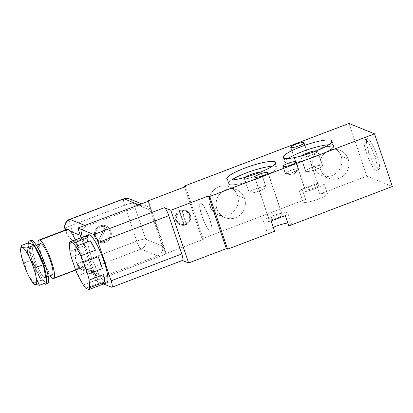 <?xml version="1.0" encoding="UTF-8"?>
<svg xmlns="http://www.w3.org/2000/svg" width="413" height="413" viewBox="0 0 413 413"><rect width="100%" height="100%" fill="white"/><g stroke="black" fill="none" stroke-linecap="round" stroke-linejoin="round"><path stroke-width="0.31" stroke-dasharray="2.06 1.55" d="M182.278 260.386L111.649 287.231L182.267 260.381A7.708 1.538 69.2 0 0 182.572 260.402M103.699 284.005L95.702 280.757L166.32 253.902L165.68 253.644L203.341 239.323L202.065 238.802L305.635 199.417A12.849 2.297 -18.7 0 0 303.478 202.246A12.849 2.297 -18.7 0 0 318.438 199.066A12.849 2.297 -18.7 0 0 327.019 193.294A12.849 2.297 -18.7 0 0 319.755 194.048L366.832 176.144L392.35 186.511L366.832 176.144L319.755 194.048L316.27 183.749L302.146 189.118L305.635 199.417L202.065 238.802L203.341 239.323L165.68 253.644L166.32 253.902L148.484 201.208L166.32 253.902L95.702 280.757L103.699 284.005M288.78 225.896A12.849 2.297 -18.7 0 0 290.938 223.066A12.849 2.297 -18.7 0 0 287.804 223.015A12.849 2.297 161.3 0 1 290.938 223.066A12.849 2.297 161.3 0 1 291.341 223.423A12.849 2.297 161.3 0 1 288.78 225.896M273.323 227.326A12.849 2.297 -18.7 0 0 267.397 232.018A12.849 2.297 -18.7 0 0 274.66 231.265A12.849 2.297 161.3 0 1 267.397 232.018A12.849 2.297 161.3 0 1 266.999 231.662A12.849 2.297 161.3 0 1 273.323 227.326M147.993 201.394L165.68 253.644L147.993 201.394M185.504 186.63L203.341 239.323L185.504 186.63M175.592 220.134A7.708 7.429 112.1 0 0 185.086 224.636A7.708 7.429 112.1 0 0 189.717 214.765A7.708 7.429 112.1 0 0 180.223 210.263A7.708 7.429 112.1 0 0 175.592 220.134L176.232 220.397A7.708 7.429 -67.9 0 1 180.863 210.527A7.708 7.429 -67.9 0 1 190.352 215.023A7.708 7.429 -67.9 0 1 185.726 224.894A7.708 7.429 -67.9 0 1 176.232 220.397A7.708 7.429 112.1 0 0 180.393 224.853A7.708 7.429 112.1 0 0 188.395 223.175A7.708 7.429 112.1 0 0 190.352 215.023L189.717 214.765A7.708 7.429 -67.9 0 1 187.755 222.917A7.708 7.429 -67.9 0 1 179.753 224.595A7.708 7.429 -67.9 0 1 175.592 220.134A7.708 7.429 -67.9 0 1 177.554 211.988A7.708 7.429 -67.9 0 1 185.556 210.31A7.708 7.429 -67.9 0 1 189.717 214.765L190.352 215.023A7.708 7.429 112.1 0 0 186.196 210.568A7.708 7.429 112.1 0 0 178.194 212.246A7.708 7.429 112.1 0 0 176.232 220.397L175.592 220.134M186 223.407L181.663 210.599A6.99 6.737 -67.9 0 1 186 223.407L181.663 210.599L182.303 210.857L186.635 223.665A6.99 6.737 112.1 0 0 182.303 210.857L186.635 223.665L186 223.407L186.635 223.665A6.99 6.737 112.1 0 0 182.303 210.857L181.663 210.599A6.99 6.737 -67.9 0 1 186 223.407M183.646 224.3A6.99 6.737 -67.9 0 1 179.309 211.492L183.646 224.3A6.99 6.737 -67.9 0 1 179.309 211.492L179.949 211.755A6.99 6.737 112.1 0 0 184.286 224.564L179.949 211.755A6.99 6.737 112.1 0 0 184.286 224.564L183.646 224.3L184.286 224.564L179.949 211.755L179.309 211.492L183.646 224.3M209.618 219.241A15.42 3.077 -110.8 0 0 200.924 203.315A15.42 3.077 -110.8 0 0 201.962 216.128A15.42 3.077 -110.8 0 0 210.651 232.054A15.42 3.077 -110.8 0 0 209.618 219.241L209.732 219.195A15.42 3.077 69.2 0 1 211.389 232.054A15.42 3.077 69.2 0 1 202.081 216.087L201.962 216.128A15.42 3.077 -110.8 0 0 211.27 232.096A15.42 3.077 -110.8 0 0 209.618 219.241A15.42 3.077 -110.8 0 0 200.31 203.273A15.42 3.077 -110.8 0 0 201.962 216.128L202.081 216.087A15.42 3.077 69.2 0 1 200.424 203.227A15.42 3.077 69.2 0 1 209.732 219.195L209.618 219.241M106.766 282.838A25.699 5.126 69.2 0 1 105.738 282.766L103.384 283.659A25.699 5.126 69.2 0 1 102.336 283.003L101.159 283.452A25.699 5.126 -110.8 0 0 102.883 284.247A25.699 5.126 -110.8 0 1 101.159 283.452L101.701 283.246M69.281 243.758L83.875 238.208A25.699 5.126 -110.8 0 0 84.484 245.761L69.895 251.31L84.484 245.761L83.875 238.208A25.699 5.126 -110.8 0 0 84.484 245.761L83.875 238.208L69.281 243.758M71.299 257.206L85.894 251.656A25.699 5.126 -110.8 0 0 89.946 263.628L75.352 269.178L89.946 263.628L85.894 251.656A25.699 5.126 -110.8 0 0 89.946 263.628L85.894 251.656L71.299 257.206M78.124 275.631L92.718 270.081A25.699 5.126 -110.8 0 0 97.84 279.467L83.245 285.016L97.84 279.467L92.718 270.081A25.699 5.126 -110.8 0 0 97.84 279.467L92.718 270.081L78.124 275.631M85.759 288.248L100.349 282.699A25.699 5.126 -110.8 0 0 101.159 283.452A25.699 5.126 -110.8 0 1 100.349 282.699L85.759 288.248M87.773 235.529A25.699 5.126 69.2 0 0 92.837 260.639A25.699 5.126 69.2 0 0 105.738 282.766A25.699 5.126 69.2 0 1 92.022 258.43A25.699 5.126 69.2 0 1 88.496 234.796M52.26 274.877A16.706 3.335 69.2 0 1 51.589 274.831L44.527 277.515A16.706 3.335 -110.8 0 0 45.198 277.562A16.706 3.335 -110.8 0 0 42.906 262.198A16.706 3.335 -110.8 0 0 33.99 246.38L36.458 245.441L33.99 246.38A16.706 3.335 -110.8 0 0 33.319 246.334A16.706 3.335 -110.8 0 0 35.611 261.697A16.706 3.335 -110.8 0 0 44.527 277.515L51.589 274.831A16.706 3.335 69.2 0 1 43.205 260.448A16.706 3.335 69.2 0 1 39.916 244.124M38.146 244.496A20.557 4.104 -110.8 0 0 50.025 275.724A20.557 4.104 -110.8 0 1 38.146 244.496M51.589 274.831A16.706 3.335 69.2 0 1 42.673 259.013A16.706 3.335 69.2 0 1 40.381 243.649M47.48 283.566A23.128 4.615 69.2 0 1 46.555 283.504A23.128 4.615 69.2 0 1 34.945 263.587A23.128 4.615 69.2 0 1 30.386 240.991M44.527 277.515A16.706 3.335 -110.8 0 0 43.406 263.633A16.706 3.335 -110.8 0 0 33.99 246.38A16.706 3.335 -110.8 0 0 35.11 260.262A16.706 3.335 -110.8 0 0 44.527 277.515M46.555 283.504L44.909 284.129L46.555 283.504A23.128 4.615 69.2 0 1 34.212 261.599A23.128 4.615 69.2 0 1 31.037 240.33M28.409 242.829A23.128 4.615 -110.8 0 0 31.796 260.025A23.128 4.615 -110.8 0 0 41.145 280.2A23.128 4.615 -110.8 0 0 43.99 283.555A23.128 4.615 -110.8 0 1 41.145 280.2L46.788 282.492L41.145 280.2L33.83 282.982L28.435 275.481L33.83 282.982L41.145 280.2L31.796 260.025L41.145 280.2A23.128 4.615 -110.8 0 1 31.796 260.025L24.486 262.807L31.796 260.025L28.409 242.829L31.796 260.025A23.128 4.615 -110.8 0 1 28.409 242.829M34.367 284.32L33.83 282.982L34.238 284.196M26.618 271.553L24.486 262.807C21.259 257.872 20.129 252.136 21.094 245.611C20.129 252.136 21.259 257.872 24.486 262.807L26.618 271.553M66.71 229.834L66.297 229.669L66.71 229.834A20.557 4.104 -110.8 0 0 66.312 232.266L66.467 233.216L69.911 237.955L76.524 243.763L75.104 253.298L75.827 260.861L76.441 262.183A20.557 4.104 -110.8 0 0 78.873 265.76L81.149 267.645L82.424 267.206A20.557 4.104 -110.8 0 0 75.331 239.865A20.557 4.104 69.2 0 1 82.424 267.206L81.929 267.717L81.149 267.645L52.807 278.424L81.149 267.645L78.873 265.76A20.557 4.104 69.2 0 1 76.441 262.183C74.557 257.815 74.588 251.677 76.524 243.763C70.313 239.05 66.911 235.214 66.312 232.266A20.557 4.104 69.2 0 1 66.71 229.834L67.309 229.287M124.065 198.803C123.048 198.756 123.219 200.894 124.581 205.209C128.985 203.624 131.979 202.989 133.559 203.304A7.708 1.378 -18.7 0 0 124.581 205.209L136.744 241.135L82.605 261.723L76.524 243.763L70.442 225.797L124.581 205.209L136.744 241.135A7.708 1.378 161.3 0 1 145.717 239.23L133.559 203.304L150.141 210.041L133.559 203.304L145.717 239.23L162.304 245.967L145.717 239.23A7.708 7.429 -67.9 0 1 141.091 249.101L157.673 255.838L141.091 249.101L86.952 269.689L103.534 276.426L157.673 255.838A7.708 7.429 112.1 0 0 162.304 245.967L150.141 210.041A7.708 7.429 112.1 0 0 145.985 205.581A7.708 7.429 112.1 0 0 140.652 205.54L138.933 204.843L140.652 205.54L86.513 226.128L140.652 205.54A7.708 7.429 -67.9 0 1 150.141 210.041L162.304 245.967A7.708 7.429 -67.9 0 1 157.673 255.838L103.534 276.426A7.708 7.429 -67.9 0 1 94.04 271.924L82.424 267.206L94.04 271.924L81.882 235.999A7.708 7.429 -67.9 0 1 86.513 226.128L84.794 225.431L86.513 226.128A7.708 7.429 112.1 0 0 81.882 235.999L80.344 235.374L81.882 235.999L94.04 271.924A7.708 7.429 112.1 0 0 98.201 276.385A7.708 7.429 112.1 0 0 103.534 276.426L86.952 269.689A7.708 7.429 -67.9 0 1 81.619 269.648A7.708 7.429 -67.9 0 1 77.458 265.187A7.708 1.378 161.3 0 1 77.216 264.976A7.708 1.378 161.3 0 1 82.605 261.723L70.442 225.797A7.708 1.378 -18.7 0 0 65.058 229.05M66.312 232.266L65.533 229.958L66.312 232.266M100.085 225.901A8.74 8.42 112.1 0 0 94.835 237.088A8.74 8.42 112.1 0 0 105.599 242.188A8.74 8.42 112.1 0 0 110.844 231.001A8.74 8.42 112.1 0 0 100.085 225.901L100.116 225.916A8.74 8.42 -67.9 0 1 110.875 231.017A8.74 8.42 -67.9 0 1 105.63 242.199A8.74 8.42 -67.9 0 1 94.871 237.103A8.74 8.42 -67.9 0 1 100.116 225.916A8.74 8.42 112.1 0 0 94.412 233.99A8.74 8.42 112.1 0 0 99.585 242.152A8.74 8.42 112.1 0 0 105.63 242.199L105.599 242.188A8.74 8.42 -67.9 0 1 99.554 242.142A8.74 8.42 -67.9 0 1 94.381 233.98A8.74 8.42 -67.9 0 1 100.085 225.901A8.74 8.42 -67.9 0 1 106.131 225.947A8.74 8.42 -67.9 0 1 111.298 234.109A8.74 8.42 -67.9 0 1 105.599 242.188L105.63 242.199A8.74 8.42 112.1 0 0 111.334 234.125A8.74 8.42 112.1 0 0 106.162 225.963A8.74 8.42 112.1 0 0 100.116 225.916L100.085 225.901M98.697 240.536A7.708 7.429 -67.9 0 1 96.126 230.862A7.708 7.429 -67.9 0 1 105.186 226.701L98.697 240.536A7.708 7.429 -67.9 0 1 96.126 230.862A7.708 7.429 -67.9 0 1 105.186 226.701L105.217 226.716A7.708 7.429 112.1 0 0 96.162 230.877A7.708 7.429 112.1 0 0 98.728 240.547L105.217 226.716A7.708 7.429 112.1 0 0 96.162 230.877A7.708 7.429 112.1 0 0 98.728 240.547L105.186 226.701L98.697 240.536M106.549 227.289A7.708 7.429 -67.9 0 1 109.553 237.227A7.708 7.429 -67.9 0 1 100.018 241.218L106.549 227.289A7.708 7.429 -67.9 0 1 109.553 237.227A7.708 7.429 -67.9 0 1 100.018 241.218L106.549 227.289M76.441 262.183L77.458 265.187L76.441 262.183M78.873 265.76L77.458 265.187L78.873 265.76M81.118 237.666L95.702 280.757L81.118 237.666M133.559 203.304L129.398 198.844A7.708 7.429 -67.9 0 1 133.559 203.304M69.616 219.37A7.708 1.538 -110.8 0 0 70.442 225.797L124.581 205.209A7.708 1.538 69.2 0 1 123.755 198.782M65.295 229.261C64.552 228.632 66.271 227.475 70.442 225.797C69.079 221.482 68.909 219.344 69.926 219.391M141.091 249.101C145.231 247.041 146.775 243.753 145.717 239.23C144.137 238.915 141.148 239.55 136.744 241.135C138.334 245.549 139.78 248.203 141.091 249.101A7.708 1.538 69.2 0 1 136.744 241.135L82.605 261.723A7.708 1.538 -110.8 0 0 86.952 269.689L141.091 249.101M77.458 265.187L81.619 269.648L86.952 269.689C85.646 268.791 84.195 266.137 82.605 261.723C78.429 263.401 76.715 264.557 77.458 265.187L75.76 260.67M103.544 283.994L100.349 282.699L103.544 283.994M100.049 241.233A7.708 7.429 112.1 0 0 109.584 237.238A7.708 7.429 112.1 0 0 106.58 227.305A7.708 7.429 112.1 0 1 109.584 237.238A7.708 7.429 112.1 0 1 100.049 241.233M184.534 187.001L202.065 238.802L184.534 187.001M202.081 216.087A15.42 3.077 -110.8 0 0 210.769 232.008A15.42 3.077 -110.8 0 0 209.732 219.195A15.42 3.077 -110.8 0 0 201.043 203.268A15.42 3.077 -110.8 0 0 202.081 216.087M349 123.456L366.832 176.144L349 123.456M313.488 166.697A15.1 14.548 112.1 0 0 332.078 175.51A15.1 14.548 112.1 0 0 341.143 156.176A15.1 14.548 112.1 0 0 322.553 147.364A15.1 14.548 112.1 0 0 313.488 166.697L320.503 169.547A15.1 14.548 112.1 0 0 339.094 178.359A15.1 14.548 112.1 0 0 348.164 159.026A15.1 14.548 112.1 0 0 329.569 150.213A15.1 14.548 112.1 0 0 320.503 169.547A15.1 14.548 112.1 0 0 328.65 178.277A15.1 14.548 112.1 0 0 344.323 174.988A15.1 14.548 112.1 0 0 348.164 159.026L341.143 156.176A15.1 14.548 -67.9 0 1 337.302 172.138A15.1 14.548 -67.9 0 1 321.634 175.427A15.1 14.548 -67.9 0 1 313.488 166.697A15.1 14.548 -67.9 0 1 317.329 150.735A15.1 14.548 -67.9 0 1 332.997 147.446A15.1 14.548 -67.9 0 1 341.143 156.176L348.164 159.026A15.1 14.548 112.1 0 0 340.018 150.296A15.1 14.548 112.1 0 0 324.344 153.584A15.1 14.548 112.1 0 0 320.503 169.547L313.488 166.697M209.918 206.082A15.1 14.548 112.1 0 0 228.513 214.894A15.1 14.548 112.1 0 0 237.578 195.561A15.1 14.548 112.1 0 0 218.983 186.748A15.1 14.548 112.1 0 0 209.918 206.082L216.939 208.932A15.1 14.548 112.1 0 0 235.529 217.744A15.1 14.548 112.1 0 0 244.594 198.41A15.1 14.548 112.1 0 0 226.004 189.598A15.1 14.548 112.1 0 0 216.939 208.932A15.1 14.548 112.1 0 0 225.085 217.661A15.1 14.548 112.1 0 0 240.753 214.373A15.1 14.548 112.1 0 0 244.594 198.41L237.578 195.561A15.1 14.548 -67.9 0 1 233.737 211.523A15.1 14.548 -67.9 0 1 218.064 214.812A15.1 14.548 -67.9 0 1 209.918 206.082A15.1 14.548 -67.9 0 1 213.758 190.119A15.1 14.548 -67.9 0 1 229.432 186.831A15.1 14.548 -67.9 0 1 237.578 195.561L244.594 198.41A15.1 14.548 112.1 0 0 236.448 189.681A15.1 14.548 112.1 0 0 220.774 192.969A15.1 14.548 112.1 0 0 216.939 208.932L209.918 206.082M366.589 153.321A16.458 3.283 -110.8 0 0 375.866 170.316A16.458 3.283 -110.8 0 0 374.761 156.641A16.458 3.283 -110.8 0 0 365.484 139.646A16.458 3.283 -110.8 0 0 366.589 153.321A16.458 3.283 -110.8 0 0 376.522 170.362A16.458 3.283 -110.8 0 0 374.761 156.641L377.11 155.747A16.458 3.283 69.2 0 1 378.22 169.423A16.458 3.283 69.2 0 1 368.943 152.428A16.458 3.283 69.2 0 1 367.838 138.753A16.458 3.283 69.2 0 1 377.11 155.747A16.458 3.283 69.2 0 1 378.876 169.469A16.458 3.283 69.2 0 1 368.943 152.428L366.589 153.321L368.943 152.428A16.458 3.283 69.2 0 1 367.178 138.706A16.458 3.283 69.2 0 1 377.11 155.747L374.761 156.641A16.458 3.283 -110.8 0 0 364.824 139.599A16.458 3.283 -110.8 0 0 366.589 153.321M267.97 172.877L282.156 214.786A7.067 1.265 161.3 0 1 282.378 214.977A7.067 1.265 161.3 0 1 276.767 218.203A7.067 1.265 161.3 0 1 269.209 219.706L254.862 177.316L269.209 219.706A7.067 1.265 161.3 0 1 268.987 219.509A7.067 1.265 161.3 0 1 274.599 216.283A7.067 1.265 161.3 0 1 282.156 214.786L267.97 172.877M291.341 223.423L287.856 213.123A12.849 2.297 -18.7 0 1 285.295 215.596A12.849 2.297 -18.7 0 0 287.453 212.767A12.849 2.297 -18.7 0 0 272.492 215.947A12.849 2.297 -18.7 0 0 263.912 221.719A12.849 2.297 -18.7 0 0 271.171 220.965A12.849 2.297 -18.7 0 1 263.912 221.719A12.849 2.297 -18.7 0 1 263.509 221.363L266.999 231.662M282.156 214.786A7.067 1.265 161.3 0 1 277.438 217.956A7.067 1.265 161.3 0 1 269.209 219.706A7.067 1.265 161.3 0 1 273.927 216.531A7.067 1.265 161.3 0 1 282.156 214.786M287.856 213.123A12.849 2.297 -18.7 0 0 287.453 212.767A12.849 2.297 -18.7 0 0 273.711 215.498A12.849 2.297 -18.7 0 0 263.509 221.363M304.051 143.105L318.232 185.009A7.067 1.265 161.3 0 1 318.454 185.205A7.067 1.265 161.3 0 1 312.847 188.431A7.067 1.265 161.3 0 1 305.29 189.934L290.938 147.539L305.29 189.934A7.067 1.265 161.3 0 1 305.068 189.737A7.067 1.265 161.3 0 1 310.674 186.511A7.067 1.265 161.3 0 1 318.232 185.009L304.051 143.105M316.27 183.749L302.146 189.118A12.849 2.297 -18.7 0 0 299.993 191.947A12.849 2.297 -18.7 0 0 314.949 188.767A12.849 2.297 -18.7 0 0 323.529 182.995A12.849 2.297 -18.7 0 0 316.27 183.749L319.755 194.048A12.849 2.297 161.3 0 1 327.019 193.294A12.849 2.297 161.3 0 1 327.416 193.651A12.849 2.297 161.3 0 1 317.22 199.515A12.849 2.297 161.3 0 1 303.478 202.246A12.849 2.297 161.3 0 1 303.075 201.89A12.849 2.297 161.3 0 1 305.635 199.417L302.146 189.118A12.849 2.297 -18.7 0 0 299.59 191.591A12.849 2.297 -18.7 0 0 299.993 191.947A12.849 2.297 -18.7 0 0 313.735 189.216A12.849 2.297 -18.7 0 0 323.931 183.351A12.849 2.297 -18.7 0 0 323.529 182.995A12.849 2.297 -18.7 0 0 316.27 183.749M318.232 185.009A7.067 1.265 161.3 0 1 313.513 188.183A7.067 1.265 161.3 0 1 305.29 189.934A7.067 1.265 161.3 0 1 310.008 186.759A7.067 1.265 161.3 0 1 318.232 185.009M285.703 162.965A25.699 4.595 161.3 0 1 288.104 158.499A25.699 4.595 161.3 0 0 284.898 162.252A25.699 4.595 161.3 0 0 285.703 162.965L284.082 158.174L285.703 162.965A25.699 4.595 161.3 0 0 315.62 156.604A25.699 4.595 161.3 0 0 332.78 145.061A25.699 4.595 161.3 0 1 333.585 145.774A25.699 4.595 161.3 0 1 313.188 157.503A25.699 4.595 161.3 0 1 285.703 162.965M328.753 144.741A25.699 4.595 161.3 0 1 332.78 145.061L331.753 142.036L332.78 145.061A25.699 4.595 161.3 0 0 328.753 144.741M301 157.146A8.993 1.611 -18.7 0 0 311.474 154.921A8.993 1.611 -18.7 0 0 317.478 150.879A8.993 1.611 -18.7 0 0 316.694 150.755A8.993 1.611 -18.7 0 1 317.478 150.879L322.341 165.252A8.993 1.611 161.3 0 1 316.337 169.294A8.993 1.611 161.3 0 1 305.868 171.519A8.993 1.611 161.3 0 1 311.872 167.477A8.993 1.611 161.3 0 1 322.341 165.252A8.993 1.611 161.3 0 1 322.625 165.499A8.993 1.611 161.3 0 1 315.486 169.604A8.993 1.611 161.3 0 1 305.868 171.519L301 157.146A8.993 1.611 -18.7 0 0 310.622 155.236A8.993 1.611 -18.7 0 0 317.762 151.132A8.993 1.611 -18.7 0 0 317.478 150.879L322.341 165.252A8.993 1.611 161.3 0 0 312.724 167.162A8.993 1.611 161.3 0 0 305.584 171.266A8.993 1.611 161.3 0 0 305.868 171.519L301 157.146A8.993 1.611 -18.7 0 1 301.335 155.954A8.993 1.611 -18.7 0 0 300.721 156.899A8.993 1.611 -18.7 0 0 301 157.146M229.21 184.446A25.699 4.595 161.3 0 1 231.61 179.98A25.699 4.595 161.3 0 0 228.404 183.739A25.699 4.595 161.3 0 0 229.21 184.446L227.589 179.66L229.21 184.446A25.699 4.595 161.3 0 0 259.127 178.086A25.699 4.595 161.3 0 0 276.287 166.547A25.699 4.595 161.3 0 1 277.092 167.255A25.699 4.595 161.3 0 1 256.695 178.989A25.699 4.595 161.3 0 1 229.21 184.446M272.265 166.222A25.699 4.595 161.3 0 1 276.287 166.547L275.264 163.522L276.287 166.547A25.699 4.595 161.3 0 0 272.265 166.222M244.511 178.628A8.993 1.611 -18.7 0 0 254.981 176.403A8.993 1.611 -18.7 0 0 260.985 172.366A8.993 1.611 -18.7 0 0 260.205 172.236A8.993 1.611 -18.7 0 1 260.985 172.366L265.848 186.733A8.993 1.611 161.3 0 1 259.844 190.775A8.993 1.611 161.3 0 1 249.375 193A8.993 1.611 161.3 0 1 255.379 188.958A8.993 1.611 161.3 0 1 265.848 186.733A8.993 1.611 161.3 0 1 266.132 186.986A8.993 1.611 161.3 0 1 258.992 191.09A8.993 1.611 161.3 0 1 249.375 193L244.511 178.628A8.993 1.611 -18.7 0 0 254.129 176.718A8.993 1.611 -18.7 0 0 261.269 172.613A8.993 1.611 -18.7 0 0 260.985 172.366L265.848 186.733A8.993 1.611 161.3 0 0 256.23 188.648A8.993 1.611 161.3 0 0 249.091 192.752A8.993 1.611 161.3 0 0 249.375 193L244.511 178.628A8.993 1.611 -18.7 0 1 244.847 177.435A8.993 1.611 -18.7 0 0 244.228 178.38A8.993 1.611 -18.7 0 0 244.511 178.628M296.219 162.133L298.485 168.834A7.067 1.265 161.3 0 1 298.707 169.031A7.067 1.265 161.3 0 1 293.096 172.257A7.067 1.265 161.3 0 1 285.538 173.759L283.106 166.573L285.538 173.759A7.067 1.265 161.3 0 1 285.316 173.563A7.067 1.265 161.3 0 1 290.928 170.337A7.067 1.265 161.3 0 1 298.485 168.834L296.219 162.133M285.538 173.759L292.414 172.495L298.491 169.521L298.485 168.834L293.297 175.102L285.538 173.759L293.297 175.102L298.485 168.834C296.622 167.766 282.874 172.99 285.538 173.759M179.753 224.595L180.393 224.853M185.556 210.31L186.196 210.568M185.287 210.976L185.922 211.234M180.022 223.929L180.662 224.187M48.182 276.426L45.198 277.562M33.319 246.334L36.303 245.198M75.713 270.081L81.924 267.717M65.383 230.015L66.514 233.35M98.201 276.385L81.619 269.648C76.488 266.478 78.16 266.08 77.216 264.976M145.985 205.581L141.633 203.816M321.634 175.427L328.65 178.277M332.997 147.446L340.018 150.296M218.064 214.812L225.085 217.661M229.432 186.831L236.448 189.681M268.027 172.588L282.378 214.977M254.64 177.12L268.987 219.509M304.107 142.81L318.454 185.205M290.716 147.343L305.068 189.737M323.931 183.351L327.416 193.651M303.075 201.89L299.59 191.591M331.959 140.983L333.585 145.774M283.277 157.461L284.898 162.252M275.471 162.469L277.092 167.255M226.783 178.948L228.404 183.739M266.132 186.986L261.269 172.613M244.228 178.38L249.091 192.752M322.625 165.499L317.762 151.132M300.721 156.899L305.584 171.266M296.276 161.844L298.707 169.031M282.884 166.377L285.316 173.563M285.786 173.821L293.297 175.102L298.491 169.521M376.522 170.362L378.876 169.469M364.824 139.599L367.178 138.706"/><path stroke-width="0.62" d="M111.959 287.252A7.708 1.538 -110.8 0 0 111.133 280.825L181.746 253.974A7.708 1.538 69.2 0 1 182.572 260.402L111.959 287.252A7.708 1.538 -110.8 0 1 111.649 287.231L103.699 284.005L111.649 287.231A7.708 1.538 -110.8 0 0 111.133 280.825L98.16 242.503L168.778 215.653L181.746 253.974L111.133 280.825L98.16 242.503A7.708 1.538 -110.8 0 0 93.818 234.543L77.866 228.064L148.484 201.208L147.844 200.95L185.504 186.63L184.229 186.113L349 123.456L374.514 133.817L209.747 196.474L208.472 195.958L170.812 210.279L164.431 207.687L93.818 234.543L77.866 228.064L148.484 201.208L147.844 200.95L147.993 201.394L147.844 200.95L185.504 186.63L184.229 186.113L184.534 187.001L184.229 186.113L349 123.456L374.514 133.817L392.35 186.511L288.78 225.896L392.35 186.511L374.514 133.817L209.747 196.474L208.472 195.958L170.812 210.279L164.431 207.687A7.708 1.538 69.2 0 1 168.778 215.653L181.746 253.974A7.708 1.538 69.2 0 1 182.278 260.386M283.106 166.573A7.067 1.265 -18.7 0 0 291.335 164.823A7.067 1.265 -18.7 0 0 296.054 161.648A7.067 1.265 -18.7 0 0 287.825 163.398A7.067 1.265 -18.7 0 0 283.106 166.573A7.067 1.265 -18.7 0 0 290.664 165.071A7.067 1.265 -18.7 0 0 296.276 161.844A7.067 1.265 -18.7 0 0 296.054 161.648L296.219 162.133L296.054 161.648A7.067 1.265 -18.7 0 0 288.496 163.15A7.067 1.265 -18.7 0 0 282.884 166.377A7.067 1.265 -18.7 0 0 283.106 166.573M227.589 179.66A25.699 4.595 -18.7 0 0 257.505 173.3A25.699 4.595 -18.7 0 0 274.666 161.757A25.699 4.595 -18.7 0 0 244.749 168.117A25.699 4.595 -18.7 0 0 227.589 179.66A25.699 4.595 -18.7 0 0 255.074 174.198A25.699 4.595 -18.7 0 0 275.471 162.469A25.699 4.595 -18.7 0 0 274.666 161.757L275.264 163.522L274.666 161.757A25.699 4.595 -18.7 0 0 247.18 167.219A25.699 4.595 -18.7 0 0 226.783 178.948A25.699 4.595 -18.7 0 0 227.589 179.66M284.082 158.174A25.699 4.595 -18.7 0 0 313.999 151.814A25.699 4.595 -18.7 0 0 331.159 140.275A25.699 4.595 -18.7 0 0 301.242 146.63A25.699 4.595 -18.7 0 0 284.082 158.174A25.699 4.595 -18.7 0 0 311.567 152.712A25.699 4.595 -18.7 0 0 331.959 140.983A25.699 4.595 -18.7 0 0 331.159 140.275L331.753 142.036L331.159 140.275A25.699 4.595 -18.7 0 0 303.674 145.732A25.699 4.595 -18.7 0 0 283.277 157.461A25.699 4.595 -18.7 0 0 284.082 158.174M290.938 147.539A7.067 1.265 -18.7 0 0 299.167 145.789A7.067 1.265 -18.7 0 0 303.885 142.614A7.067 1.265 -18.7 0 0 295.656 144.364A7.067 1.265 -18.7 0 0 290.938 147.539A7.067 1.265 -18.7 0 0 298.496 146.037A7.067 1.265 -18.7 0 0 304.107 142.81A7.067 1.265 -18.7 0 0 303.885 142.614L304.051 143.105L303.885 142.614A7.067 1.265 -18.7 0 0 296.327 144.116A7.067 1.265 -18.7 0 0 290.716 147.343A7.067 1.265 -18.7 0 0 290.938 147.539M254.862 177.316A7.067 1.265 -18.7 0 0 263.086 175.566A7.067 1.265 -18.7 0 0 267.805 172.391A7.067 1.265 -18.7 0 0 259.581 174.141A7.067 1.265 -18.7 0 0 254.862 177.316A7.067 1.265 -18.7 0 0 262.42 175.814A7.067 1.265 -18.7 0 0 268.027 172.588A7.067 1.265 -18.7 0 0 267.805 172.391L267.97 172.877L267.805 172.391A7.067 1.265 -18.7 0 0 260.247 173.894A7.067 1.265 -18.7 0 0 254.64 177.12A7.067 1.265 -18.7 0 0 254.862 177.316M226.309 248.652L188.643 262.973L182.443 260.453L188.643 262.973L170.812 210.279L188.643 262.973L226.309 248.652L208.472 195.958L226.309 248.652L227.584 249.168L226.309 248.652M287.804 223.015A12.849 2.297 -18.7 0 0 273.323 227.326A12.849 2.297 161.3 0 1 287.804 223.015M274.66 231.265L227.584 249.168L209.747 196.474L227.584 249.168L274.66 231.265L271.171 220.965L285.295 215.596L288.78 225.896L285.295 215.596L271.171 220.965L274.66 231.265M84.964 236.138L88.496 234.796A25.699 5.126 69.2 0 1 89.523 234.863L87.169 235.761A25.699 5.126 -110.8 0 0 86.307 235.642L85.13 236.086L86.307 235.642A25.699 5.126 69.2 0 1 87.169 235.761L89.523 234.863A25.699 5.126 69.2 0 1 103.24 259.199A25.699 5.126 69.2 0 1 106.766 282.838L103.235 284.18A25.699 5.126 -110.8 0 0 103.544 283.994L88.95 289.544A25.699 5.126 -110.8 0 0 89.729 287.66L104.324 282.11A25.699 5.126 -110.8 0 0 103.715 274.557L89.12 280.107A25.699 5.126 -110.8 0 0 87.711 274.206L102.305 268.656A25.699 5.126 -110.8 0 0 98.253 256.679L83.658 262.229A25.699 5.126 -110.8 0 0 80.886 255.776L95.475 250.226A25.699 5.126 -110.8 0 0 90.354 240.841L75.76 246.391A25.699 5.126 -110.8 0 0 73.251 243.164L87.845 237.614A25.699 5.126 -110.8 0 0 85.13 236.086A25.699 5.126 -110.8 0 0 84.964 236.138A25.699 5.126 -110.8 0 0 84.655 236.319L70.06 241.868A25.699 5.126 -110.8 0 0 69.281 243.758L69.895 251.31A25.699 5.126 -110.8 0 0 71.299 257.206L75.352 269.178A25.699 5.126 -110.8 0 0 78.124 275.631L83.245 285.016A25.699 5.126 -110.8 0 0 85.759 288.248L88.95 289.544A25.699 5.126 -110.8 0 0 89.729 287.66L89.12 280.107A25.699 5.126 -110.8 0 0 87.711 274.206L83.658 262.229A25.699 5.126 -110.8 0 0 80.886 255.776L75.76 246.391A25.699 5.126 -110.8 0 0 73.251 243.164L70.06 241.868A25.699 5.126 -110.8 0 0 69.281 243.758L69.895 251.31A25.699 5.126 -110.8 0 0 71.299 257.206L75.352 269.178A25.699 5.126 -110.8 0 0 78.124 275.631L83.245 285.016A25.699 5.126 -110.8 0 0 85.759 288.248L88.95 289.544L103.544 283.994A25.699 5.126 -110.8 0 1 102.883 284.247A25.699 5.126 -110.8 0 0 103.235 284.18M101.701 283.246L102.336 283.003A25.699 5.126 -110.8 0 0 103.384 283.659L105.738 282.766A25.699 5.126 69.2 0 0 104.009 261.403A25.699 5.126 69.2 0 0 89.523 234.863A25.699 5.126 69.2 0 0 87.773 235.529M39.916 244.124A16.706 3.335 69.2 0 1 41.052 243.696L36.458 245.441L41.052 243.696A16.706 3.335 69.2 0 1 49.968 259.514A16.706 3.335 69.2 0 1 52.26 274.877L48.182 276.426M39.834 240.103A20.557 4.104 -110.8 0 0 38.146 244.496A20.557 4.104 -110.8 0 1 39.013 240.046A20.557 4.104 -110.8 0 1 39.834 240.103L68.181 229.323L39.834 240.103A20.557 4.104 -110.8 0 1 51.424 261.336A20.557 4.104 -110.8 0 1 52.807 278.424A20.557 4.104 -110.8 0 0 53.628 278.481A20.557 4.104 -110.8 0 0 50.809 259.57A20.557 4.104 -110.8 0 0 39.834 240.103M50.025 275.724A20.557 4.104 -110.8 0 0 52.807 278.424A20.557 4.104 -110.8 0 1 50.025 275.724M36.303 245.198L40.381 243.649A16.706 3.335 69.2 0 1 41.052 243.696A16.706 3.335 69.2 0 1 50.469 260.944A16.706 3.335 69.2 0 1 51.589 274.831M30.386 240.991A23.128 4.615 69.2 0 1 31.961 240.392A23.128 4.615 69.2 0 1 45.002 264.279A23.128 4.615 69.2 0 1 46.555 283.504M29.39 240.955L31.037 240.33A23.128 4.615 69.2 0 1 31.961 240.392A23.128 4.615 69.2 0 1 44.31 262.296A23.128 4.615 69.2 0 1 47.48 283.566L45.833 284.19A23.128 4.615 -110.8 0 0 46.788 282.492A23.128 4.615 -110.8 0 0 43.277 264.692A23.128 4.615 -110.8 0 0 34.248 245.198A23.128 4.615 -110.8 0 0 30.314 241.016L31.961 240.392L30.314 241.016A23.128 4.615 -110.8 0 0 29.39 240.955A23.128 4.615 -110.8 0 0 28.409 242.829L34.248 245.198A23.128 4.615 -110.8 0 0 30.314 241.016A23.128 4.615 -110.8 0 0 28.409 242.829L21.094 245.611L21.817 247.186L22.952 247.645L26.938 247.981L34.248 245.198L28.409 242.829L21.094 245.611L21.817 247.186A20.046 4.001 -110.8 0 0 26.618 271.553L28.435 275.481A20.046 4.001 -110.8 0 0 36.432 278.729L39.472 285.275L46.788 282.492L43.277 264.692L34.248 245.198L26.938 247.981C27.852 255.275 30.861 261.77 35.967 267.469L43.277 264.692L35.967 267.469L35.745 275.259L36.432 278.729L35.745 275.259A20.046 4.001 -110.8 0 0 22.952 247.645L21.817 247.186A20.046 4.001 -110.8 0 0 20.681 248.941A20.046 4.001 -110.8 0 0 26.618 271.553L28.435 275.481A20.046 4.001 -110.8 0 0 34.016 284.01A20.046 4.001 -110.8 0 0 36.432 278.729L39.472 285.275L34.367 284.32M34.238 284.196L39.472 285.275L46.788 282.492A23.128 4.615 -110.8 0 0 43.277 264.692L46.788 282.492A23.128 4.615 -110.8 0 1 44.909 284.129A23.128 4.615 -110.8 0 1 43.99 283.555A23.128 4.615 -110.8 0 0 44.909 284.129A23.128 4.615 -110.8 0 0 45.833 284.19M26.938 247.981C27.852 255.275 30.861 261.77 35.967 267.469L35.745 275.259A20.046 4.001 -110.8 0 0 22.952 247.645L26.938 247.981M20.681 248.941L21.094 245.611M34.248 245.198L43.277 264.692A23.128 4.615 -110.8 0 0 34.248 245.198M39.013 240.046L67.309 229.282L68.181 229.323L70.262 231.28A20.557 4.104 69.2 0 1 75.331 239.865A20.557 4.104 -110.8 0 0 70.262 231.28L68.181 229.323L66.71 229.834M66.297 229.669L65.295 229.261A7.708 7.429 -67.9 0 1 69.926 219.391L84.794 225.431L69.926 219.391A7.708 1.538 -110.8 0 0 69.616 219.37L69.926 219.391C65.781 221.451 64.237 224.739 65.295 229.261L66.297 229.669M80.344 235.374L70.262 231.28L80.344 235.374M65.533 229.958L65.295 229.261L65.533 229.958M141.633 203.816L129.398 198.844C127.529 198.111 125.645 198.09 123.755 198.782A7.708 1.538 69.2 0 1 124.065 198.803A7.708 7.429 -67.9 0 1 129.398 198.844L123.755 198.782L69.616 219.37C65.347 220.527 63.778 226.691 65.058 229.05A7.708 1.378 -18.7 0 0 65.295 229.261L65.383 230.015M77.866 228.064L81.118 237.666L77.866 228.064M124.065 198.803L69.926 219.391L124.065 198.803L138.933 204.843L124.065 198.803M84.655 236.319L87.845 237.614A25.699 5.126 -110.8 0 0 85.13 236.086A25.699 5.126 -110.8 0 0 84.655 236.319L87.845 237.614L73.251 243.164L70.06 241.868L84.655 236.319M90.354 240.841L95.475 250.226A25.699 5.126 -110.8 0 0 90.354 240.841L95.475 250.226L80.886 255.776L75.76 246.391L90.354 240.841M98.253 256.679L102.305 268.656A25.699 5.126 -110.8 0 0 98.253 256.679L102.305 268.656L87.711 274.206L83.658 262.229L98.253 256.679M103.715 274.557L104.324 282.11A25.699 5.126 -110.8 0 0 103.715 274.557L104.324 282.11L89.729 287.66L89.12 280.107L103.715 274.557M164.431 207.687A7.708 1.538 69.2 0 1 168.778 215.653L98.16 242.503A7.708 1.538 -110.8 0 0 93.818 234.543L164.431 207.687M288.104 158.499A25.699 4.595 161.3 0 1 328.753 144.741A25.699 4.595 161.3 0 0 288.104 158.499M316.694 150.755A8.993 1.611 -18.7 0 0 308.723 152.49A8.993 1.611 -18.7 0 0 301.335 155.954A8.993 1.611 -18.7 0 1 308.723 152.49A8.993 1.611 -18.7 0 1 316.694 150.755M231.61 179.98A25.699 4.595 161.3 0 1 272.265 166.222A25.699 4.595 161.3 0 0 231.61 179.98M260.205 172.236A8.993 1.611 -18.7 0 0 252.235 173.971A8.993 1.611 -18.7 0 0 244.847 177.435A8.993 1.611 -18.7 0 1 252.235 173.971A8.993 1.611 -18.7 0 1 260.205 172.236M34.351 284.304L34.016 284.01M53.628 278.481L75.713 270.081"/></g></svg>
